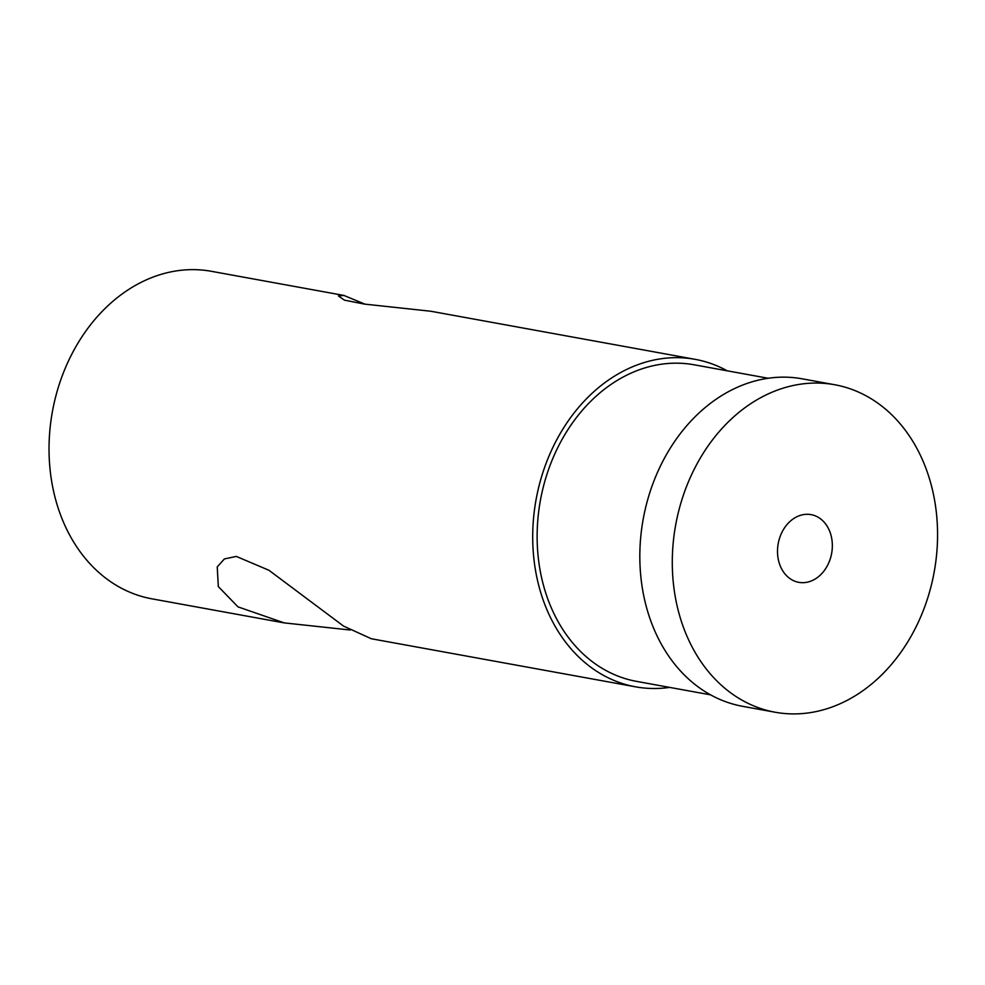 <?xml version="1.0" encoding="UTF-8"?>
<svg xmlns="http://www.w3.org/2000/svg" width="985" height="985" viewBox="0 0 985 985"><rect width="100%" height="100%" fill="white"/><g stroke="black" fill="none" stroke-linecap="round" stroke-linejoin="round"><path stroke-width="1.48" d="M690.337 477.417A166.44 131.387 100.3 0 0 775.133 712.229A166.44 131.387 100.3 0 0 934.186 572.002A166.44 131.387 100.3 0 0 834.726 384.741A166.44 131.387 100.3 0 0 690.337 477.417M834.726 384.741L802.258 378.831A166.44 131.387 100.3 0 0 657.882 471.507A166.44 131.387 100.3 0 0 742.665 706.331L775.133 712.229M768.177 378.265L694.142 364.795A160.887 127.003 100.3 0 0 554.58 454.393A160.887 127.003 100.3 0 0 636.544 681.374L710.567 694.844M781.24 533.796A34.401 27.161 -79.7 0 1 811.086 514.638A34.401 27.161 -79.7 0 1 831.648 553.348A34.401 27.161 -79.7 0 1 798.773 582.332A34.401 27.161 -79.7 0 1 781.24 533.796M727.238 370.816A166.44 131.387 100.3 0 0 695.139 359.34A166.44 131.387 100.3 0 0 550.75 452.017A166.44 131.387 100.3 0 0 635.547 686.828A166.44 131.387 100.3 0 0 669.628 687.395M695.139 359.34L430.901 311.26L364.45 304.094L344.344 300.129L338.434 295.943L343.863 295.426L211.455 271.318A166.44 131.387 100.3 0 0 67.078 364.007A166.44 131.387 100.3 0 0 151.862 598.818L284.271 622.914L237.988 606.871L218.301 586.555L217.242 566.88L224.42 558.926L236.326 556.427L268.93 570.266L343.531 626.078L371.308 638.736M350.229 630.018L284.271 622.902M343.863 295.426L364.93 304.143M635.547 686.828L371.308 638.748"/></g></svg>
